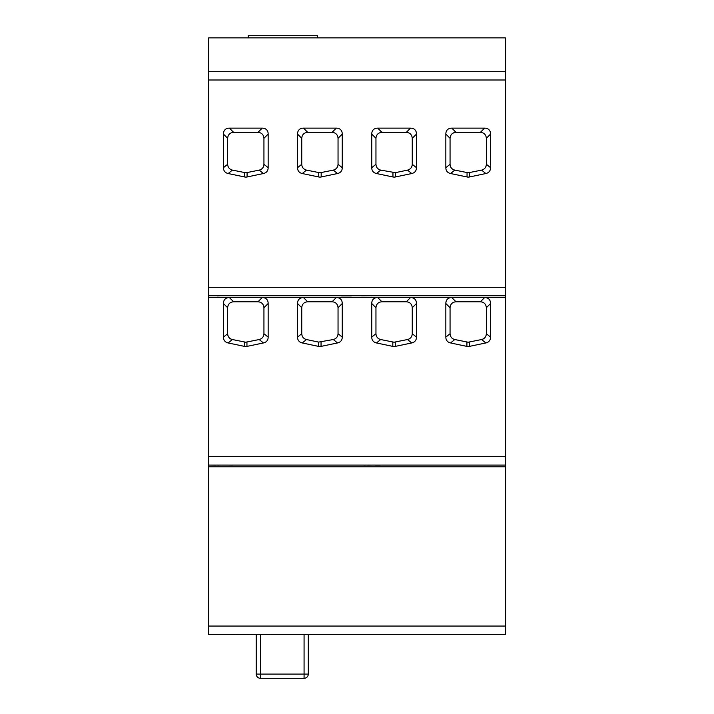 <?xml version="1.0" encoding="UTF-8"?>
<svg xmlns="http://www.w3.org/2000/svg" width="714" height="714" viewBox="0 0 714 714"><rect width="100%" height="100%" fill="white"/><g stroke="black" fill="none" stroke-linecap="round" stroke-linejoin="round"><path stroke-width="1.07" d="M395.386 172.663L380.696 170.102L376.483 173.529A13.745 8.425 140.9 0 1 371.744 167.692L371.744 134.089A14.592 8.425 -135 0 1 377.706 128.127L410.514 128.127A14.592 8.425 -45 0 1 416.467 134.089L416.467 167.692A13.736 8.425 -141 0 1 411.737 173.529L395.404 176.974A12.049 8.425 -90 0 1 394.173 177.099A12.049 8.425 -90 0 1 392.959 176.974L376.483 173.529M485.841 173.529L481.62 170.11L468.268 172.797L454.791 170.102L450.579 173.529A13.745 8.425 -39.1 0 1 445.839 167.692L445.839 134.089A14.592 8.425 -135 0 1 451.801 128.127L484.61 128.127A14.592 8.425 -45 0 1 490.563 134.089L490.563 167.692A13.736 8.425 39 0 1 485.841 173.529L469.5 176.974A12.049 8.425 -90 0 1 468.268 177.099A12.049 8.425 -90 0 1 467.054 176.974L450.579 173.529M411.728 342.952L407.515 339.534L394.048 342.22L380.687 339.534L376.474 342.952A13.736 8.425 -39 0 1 371.744 337.124L371.744 303.512A14.592 8.425 45 0 1 377.706 297.559L410.514 297.559A14.592 8.425 135 0 1 416.467 303.512L416.467 337.124A13.745 8.425 39.1 0 1 411.728 342.952L395.261 346.397A12.049 8.425 90 0 1 394.039 346.522A12.049 8.425 90 0 1 392.816 346.397L376.474 342.952M485.832 342.952L481.611 339.534L468.143 342.22L454.782 339.534L450.57 342.952A13.736 8.425 141 0 1 445.839 337.124L445.839 303.512A14.592 8.425 45 0 1 451.801 297.559L484.61 297.559A14.592 8.425 135 0 1 490.563 303.512L490.563 337.124A13.745 8.425 39.1 0 1 485.832 342.952L469.357 346.397A12.049 8.425 90 0 1 468.134 346.522A12.049 8.425 90 0 1 466.911 346.397L450.57 342.952M263.43 173.529L259.218 170.11L245.857 172.797L232.389 170.102L228.168 173.529A13.745 8.425 140.9 0 1 223.437 167.692L223.437 134.089A14.592 8.425 -135 0 1 229.39 128.127L262.199 128.127A14.592 8.425 -45 0 1 268.161 134.089L268.161 167.692A13.736 8.425 -141 0 1 263.43 173.529L247.089 176.974A12.049 8.425 -90 0 1 245.866 177.099A12.049 8.425 -90 0 1 244.643 176.974L228.168 173.529M337.526 173.529L333.313 170.11L319.952 172.797L306.484 170.102L302.272 173.529A13.745 8.425 -39.1 0 1 297.533 167.692L297.533 134.089A14.592 8.425 -135 0 1 303.486 128.127L336.294 128.127A14.592 8.425 -45 0 1 342.256 134.089L342.256 167.692A13.736 8.425 39 0 1 337.526 173.529L321.184 176.974A12.049 8.425 -90 0 1 319.961 177.099A12.049 8.425 -90 0 1 318.739 176.974L302.272 173.529M263.421 342.952L259.209 339.534L245.732 342.22L232.38 339.534L228.159 342.952A13.736 8.425 -39 0 1 223.437 337.124L223.437 303.512A14.592 8.425 45 0 1 229.39 297.559L262.199 297.559A14.592 8.425 135 0 1 268.161 303.512L268.161 337.124A13.745 8.425 39.1 0 1 263.421 342.952L246.946 346.397A12.049 8.425 90 0 1 245.732 346.522A12.049 8.425 90 0 1 244.5 346.397L228.159 342.952M337.517 342.952L321.041 346.397A12.049 8.425 90 0 1 319.827 346.522A12.049 8.425 90 0 1 318.596 346.397L302.263 342.952A13.736 8.425 141 0 1 297.533 337.124L297.533 303.512A14.592 8.425 45 0 1 303.486 297.559L336.294 297.559A14.592 8.425 135 0 1 342.256 303.512L342.256 337.124A13.745 8.425 39.1 0 1 337.517 342.952L333.304 339.534L318.614 342.095M208.684 626.053L505.316 626.053L505.316 634.478L208.684 634.478L208.684 37.86L248.293 37.86L248.293 35.7L317.391 35.7L317.391 37.86L505.316 37.86L208.684 37.86M308.296 634.648L308.296 674.087A4.213 4.213 0 0 1 304.075 678.3L260.431 678.3A4.213 4.213 0 0 1 256.21 674.087L256.21 634.648M308.296 674.087A4.213 4.213 0 0 1 304.075 678.3A4.213 4.213 0 0 0 308.296 674.087L304.075 674.087L304.075 634.648M303.004 634.478L313.285 634.478M308.386 634.648L314.437 634.407M287.787 634.478L300.594 634.478M285.1 634.478L274.417 634.478M250.15 634.648L239.458 634.496M235.879 634.496L231.622 634.496M219.287 465.1L225.544 465.1M219.287 465.18L215.574 465.1M215.574 465.18L209.532 465.1M208.684 456.674L505.316 456.674L505.316 465.1L208.684 465.1M232.38 465.1L235.441 465.1M232.38 465.18L227.32 465.1M341.56 295.721L341.051 295.721M341.56 295.891L351.324 295.891M217.404 295.721L212.326 295.721M217.404 295.891L220.483 295.721M505.316 456.674L505.316 297.408L208.684 297.408M505.316 626.053L505.316 466.786L208.684 466.786M208.684 287.296L505.316 287.296L505.316 295.721L208.684 295.721M505.316 287.296L505.316 79.995L208.684 79.995M208.684 71.695L505.316 71.695L505.316 37.86M337.704 166.273A5.899 5.899 0 0 0 338.043 164.327L338.043 138.239C337.686 134.651 335.723 132.688 332.144 132.34L307.645 132.34C304.057 132.697 302.084 134.66 301.745 138.239L301.745 164.318C301.951 167.344 303.512 169.272 306.431 170.093L306.484 170.102M333.313 170.11L333.358 170.102A5.899 5.899 0 0 0 335.277 169.316M263.609 166.273A5.899 5.899 0 0 0 263.939 164.327L263.939 138.239C263.591 134.651 261.627 132.688 258.049 132.34L233.549 132.34C229.962 132.697 227.989 134.66 227.65 138.239L227.65 164.318C227.855 167.344 229.417 169.272 232.336 170.093L232.389 170.102M259.218 170.11L259.262 170.102A5.899 5.899 0 0 0 261.181 169.316M333.304 339.534L333.349 339.516C336.267 338.704 337.829 336.776 338.043 333.741L338.043 307.672C337.686 304.084 335.723 302.111 332.144 301.772L307.645 301.772C304.057 302.12 302.084 304.093 301.745 307.672L301.745 333.75C301.951 336.776 303.504 338.704 306.422 339.525L318.596 342.095L318.596 346.397M230.488 338.802A5.899 5.899 0 0 0 232.327 339.525L232.38 339.534M259.209 339.534L259.253 339.516C262.172 338.704 263.734 336.776 263.939 333.741L263.939 307.672C263.591 304.084 261.627 302.111 258.049 301.772L233.549 301.772C229.962 302.12 227.989 304.093 227.65 307.672L227.65 333.75A5.899 5.899 0 0 0 228.016 335.794M232.327 339.525C229.408 338.704 227.846 336.776 227.65 333.75M338.043 164.327C337.838 167.353 336.276 169.272 333.358 170.102M263.939 164.327C263.734 167.353 262.181 169.272 259.262 170.102M505.316 295.721L505.316 297.408M505.316 465.1L505.316 466.786M505.316 71.695L505.316 79.995M258.218 634.648L252.854 634.514M265.769 634.648L270.82 634.648M363.881 465.1L357.839 465.1M363.881 465.18L367.603 465.1M367.603 465.18L373.859 465.1M375.305 465.18L380.169 465.18M500.987 295.721L489.438 295.721M361.266 295.721L360.374 295.721M361.561 295.801L371.592 295.721M371.592 295.801L372.137 295.721M486.02 166.273A5.899 5.899 0 0 0 486.35 164.327L486.35 138.239C486.002 134.651 484.03 132.688 480.451 132.34L455.951 132.34C452.373 132.697 450.4 134.66 450.061 138.239L450.061 164.318C450.257 167.344 451.828 169.272 454.747 170.093L454.791 170.102M481.62 170.11L481.673 170.102A5.899 5.899 0 0 0 483.592 169.316M454.613 132.501A5.899 5.899 0 0 0 451.337 134.571M411.924 166.273A5.899 5.899 0 0 0 412.255 164.327L412.255 138.239C411.907 134.651 409.934 132.688 406.355 132.34L381.856 132.34C378.268 132.697 376.305 134.66 375.957 138.239L375.957 164.318C376.162 167.344 377.733 169.272 380.651 170.093L380.696 170.102M395.404 176.974L395.404 172.663L407.578 170.102A5.899 5.899 0 0 0 409.497 169.316M481.611 339.534L481.664 339.516C484.583 338.704 486.145 336.776 486.35 333.741L486.35 307.672C486.002 304.084 484.03 302.111 480.451 301.772L455.951 301.772C452.373 302.12 450.4 304.093 450.061 307.672L450.061 333.75A5.899 5.899 0 0 0 450.418 335.794M452.899 338.802A5.899 5.899 0 0 0 454.738 339.525L454.782 339.534M481.664 339.516A5.899 5.899 0 0 0 483.592 338.739M378.804 338.802A5.899 5.899 0 0 0 380.642 339.525L380.687 339.534M407.515 339.534L407.569 339.516C410.488 338.704 412.049 336.776 412.255 333.741L412.255 307.672C411.907 304.084 409.934 302.111 406.355 301.772L381.856 301.772C378.268 302.12 376.305 304.093 375.957 307.672L375.957 333.75A5.899 5.899 0 0 0 376.323 335.794M380.642 339.525C377.724 338.704 376.162 336.776 375.957 333.75M454.738 339.525C451.819 338.704 450.257 336.776 450.061 333.75M486.35 164.327C486.145 167.353 484.583 169.272 481.673 170.102M412.255 164.327C412.049 167.353 410.488 169.272 407.578 170.102M469.5 172.663L469.5 176.974M469.357 342.095L469.357 346.397M395.261 342.095L395.261 346.397M244.643 176.974L244.643 172.663M318.739 176.974L318.739 172.663M244.5 346.397L244.5 342.095M260.431 634.478L260.431 674.087L304.075 674.087L304.075 678.3M260.431 678.3L260.431 674.087L256.21 674.087A4.213 4.213 0 0 0 260.431 678.3M227.65 138.302L223.437 134.089M223.437 167.692L227.65 164.274M247.089 172.663L247.089 176.974M257.986 132.34L262.199 128.127M229.39 128.127L233.603 132.34M263.939 164.274L268.161 167.692M268.161 134.089L263.939 138.302M301.745 138.302L297.533 134.089M297.533 167.692L301.745 164.274M332.081 132.34L336.294 128.127M303.486 128.127L307.698 132.34M338.043 164.274L342.256 167.692M342.256 134.089L338.043 138.302M321.184 172.663L321.184 176.974M338.043 333.697L342.256 337.124M342.256 303.512L338.043 307.725M321.05 342.095L321.041 346.397M332.081 301.772L336.294 297.559M303.486 297.559L307.698 301.772M306.476 339.534L302.263 342.952M301.745 307.725L297.533 303.512M297.533 337.124L301.745 333.706M263.939 333.697L268.161 337.124M268.161 303.512L263.939 307.725M257.986 301.772L262.199 297.559M229.39 297.559L233.603 301.772M246.955 342.095L246.946 346.397M227.65 307.725L223.437 303.512M223.437 337.124L227.65 333.706M392.959 176.974L392.95 172.663M375.957 138.302L371.744 134.089M371.744 167.692L375.957 164.274M411.737 173.529L407.524 170.11M406.302 132.34L410.514 128.127M377.706 128.127L381.919 132.34M412.255 164.274L416.467 167.692M416.467 134.089L412.255 138.302M450.061 138.302L445.839 134.089M445.839 167.692L450.061 164.274M480.397 132.34L484.61 128.127M451.801 128.127L456.014 132.34M467.054 176.974L467.045 172.663M486.35 164.274L490.563 167.692M490.563 134.089L486.35 138.302M486.35 333.697L490.563 337.124M490.563 303.512L486.35 307.725M480.397 301.772L484.61 297.559M451.801 297.559L456.014 301.772M466.911 346.397L466.911 342.095M450.061 307.725L445.839 303.512M445.839 337.124L450.061 333.706M412.255 333.697L416.467 337.124M416.467 303.512L412.255 307.725M406.302 301.772L410.514 297.559M377.706 297.559L381.919 301.772M375.957 307.725L371.744 303.512M371.744 337.124L375.957 333.706M392.816 346.397L392.816 342.095"/></g></svg>
